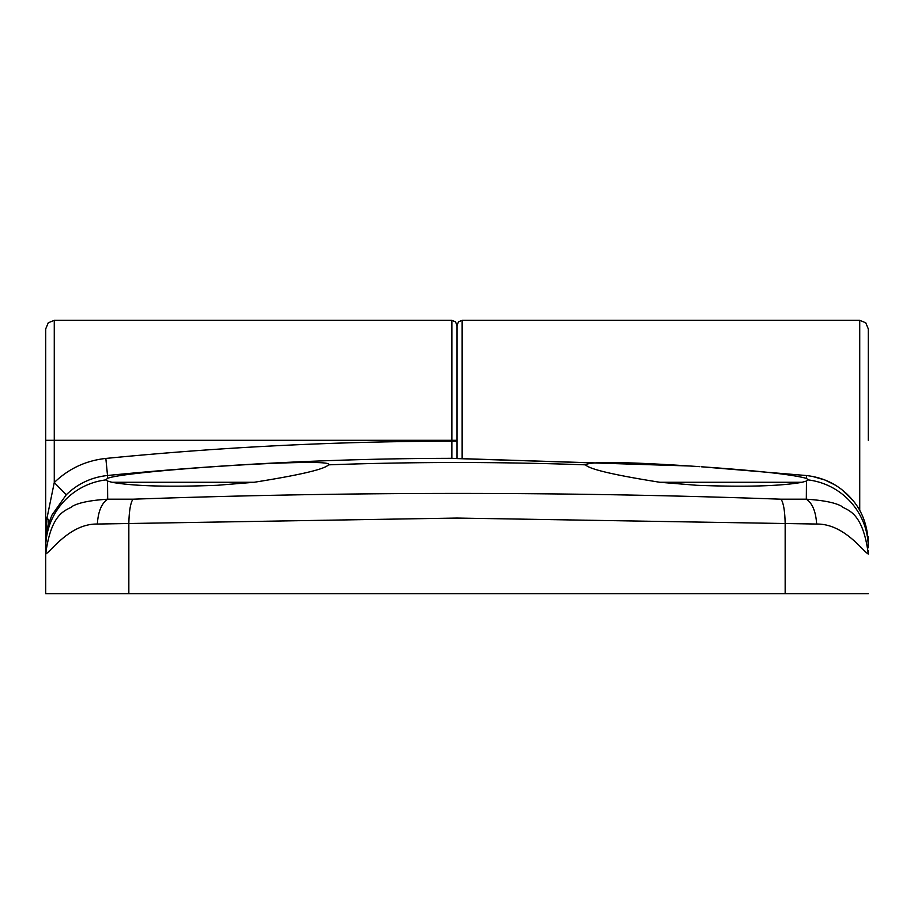 <?xml version="1.0" encoding="UTF-8"?>
<svg xmlns="http://www.w3.org/2000/svg" width="914" height="914" viewBox="0 0 914 914"><rect width="100%" height="100%" fill="white"/><g stroke="black" fill="none" stroke-linecap="round" stroke-linejoin="round"><path stroke-width="1.37" d="M868.3 550.891L868.3 554.055C862.599 551.005 844.01 523.688 816.648 524.042L457 518.055L97.352 524.042C70.298 523.494 51.047 551.279 45.7 554.055L45.7 542.847M868.3 328.903L868.3 440.285M457 458.405L457 325.475L457 458.405M659.908 482.272L802.069 482.272M45.7 536.758L45.7 554.055C51.481 509.532 67.91 510.709 72.926 505.968C79.495 502.517 91.08 500.266 107.681 499.204L132.907 499.204C130.416 503.248 129.057 511.52 128.84 524.019L128.84 593.666L785.16 593.666L785.16 524.019C784.943 511.52 783.584 503.248 781.093 499.204L806.319 499.204L806.456 481.05L802.069 482.284C780.659 486.122 745.607 487.128 696.925 485.3L659.908 482.284C614.048 475.017 589.267 469.202 585.566 464.838L585.531 464.678M111.931 482.272L254.092 482.272M328.469 464.678L328.434 464.838A3558.659 3558.659 0 0 1 585.566 464.838C589.85 461.433 624.068 461.787 688.219 465.9L451.847 458.325A3562.852 3562.852 0 0 0 107.521 475.497L107.532 478.399C124.373 470.733 338.329 456.886 328.434 464.838C324.858 469.168 300.078 474.983 254.092 482.284L217.075 485.3C168.279 487.128 133.227 486.122 111.931 482.284L107.544 481.05L107.681 499.204C101.603 503.214 98.164 511.497 97.352 524.042M457 388.873L457 325.475L458.531 321.808L462.141 320.334L462.141 458.417M132.907 499.204C350.142 491.492 566.2 491.492 781.093 499.204M785.16 593.666L868.3 593.666M128.84 593.666L45.7 593.666L45.7 328.903L45.7 440.297L451.859 440.297L451.859 320.334L455.469 321.808L457 325.475M107.532 478.399L105.716 479.919L107.544 481.05M701.369 466.78L806.479 475.543L701.369 466.78C757.603 470.653 792.644 474.526 806.468 478.399L806.479 475.543C825.171 477.714 840.503 485.837 852.476 499.912C862.405 511.44 867.672 526.041 868.3 543.716M105.841 458.44L107.521 475.497C91.571 477.222 77.816 483.643 66.265 494.76L51.915 515.165L48.865 523.082A68.55 68.55 0 0 0 45.7 543.681L47.025 517.93L54.269 482.523C68.721 468.619 85.916 460.599 105.841 458.44A3579.989 3579.989 0 0 1 451.859 441.188L451.859 440.297L457 440.297M806.456 481.05L808.319 479.759M816.648 524.042C815.836 511.497 812.397 503.214 806.319 499.204C822.92 500.266 834.505 502.517 841.074 505.968C846.09 510.709 862.519 509.532 868.3 554.055M868.3 547.794A68.55 68.413 -0 0 0 808.284 479.919L806.468 478.399M105.681 479.759L105.716 479.919A68.55 68.413 0 0 0 45.7 547.794M452.807 458.417A5.141 5.141 180 0 0 451.847 458.325L451.859 441.188L457 441.188M66.265 494.76L54.269 482.523L54.269 320.334L451.859 320.334M699.793 466.666L688.219 465.9M689.807 466.003L451.847 458.417M859.731 510.538L859.731 320.334L462.141 320.334M868.094 538.392A8.569 7.426 -0 0 0 868.3 536.758M45.906 538.38A8.569 7.426 -0 0 1 45.769 537.706M51.915 515.165L48.865 523.082A17.138 7.369 17.5 0 0 47.025 517.93M859.731 320.334L865.741 322.791L868.3 328.891M54.269 320.334L48.259 322.791L45.7 328.903M45.7 543.681C45.22 541.259 46.1 534.941 48.373 524.75M812.283 476.365L824.919 479.987L835.133 485.026M841.634 489.47L852.476 499.912"/></g></svg>
